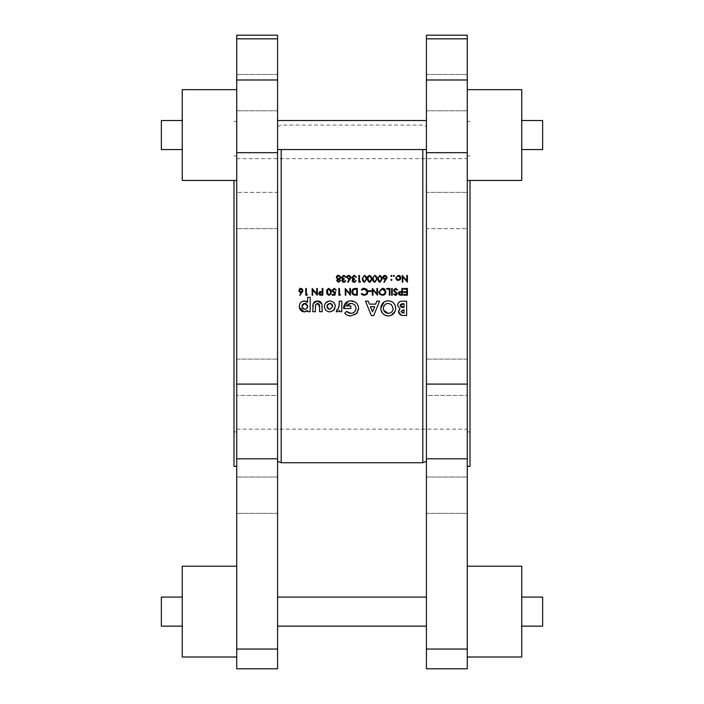 <?xml version="1.0" encoding="UTF-8"?>
<svg xmlns="http://www.w3.org/2000/svg" width="704" height="704" viewBox="0 0 704 704"><rect width="100%" height="100%" fill="white"/><g stroke="black" fill="none" stroke-linecap="round" stroke-linejoin="round"><path stroke-width="0.53" stroke-dasharray="3.52 2.64" d="M467.28 293.902L467.28 466.374L467.28 293.902M236.72 293.902L236.72 121.431L236.72 293.902M426.43 293.902L426.43 461.358L426.43 293.902M182.257 120.525L161.374 120.525L161.374 149.574L161.374 135.054L161.374 149.574L182.257 149.574L182.257 89.663L182.257 135.054L182.257 89.663L236.72 89.663L236.72 135.054L236.72 89.663M161.374 597.089L161.374 626.138M182.257 656.999L182.257 566.227M236.72 611.609L236.72 656.999L236.72 611.609M233.992 466.374L233.992 180.435M236.72 495.176L236.72 513.33L236.72 495.176M277.57 495.176L277.57 513.33L277.57 495.176M236.72 482.337L236.72 513.33L236.72 482.337M277.57 359.119L236.72 359.119L236.72 395.428L236.72 359.119L236.72 395.428L236.72 359.119L277.57 359.119L277.57 395.428L236.72 395.428L277.57 395.428L277.57 359.119M236.72 197.701L236.72 228.686L236.72 197.701M277.57 197.701L277.57 228.686L236.72 228.686L277.57 228.686L277.57 192.377L236.72 192.377L277.57 192.377L277.57 228.686L277.57 197.701M236.72 92.629L236.72 74.474L236.72 92.629M277.57 92.629L277.57 74.474L277.57 92.629M236.72 105.468L236.72 74.474L236.72 105.468M467.28 180.435L467.28 135.054L467.28 180.435L467.28 135.054L467.28 180.435L521.743 180.435L521.743 120.525L542.626 120.525L542.626 149.574L542.626 135.054L542.626 149.574L521.743 149.574L521.743 135.054L521.743 180.435L521.743 149.574M542.626 597.089L542.626 626.138M521.743 656.999L521.743 566.227M467.28 611.609L467.28 656.999L467.28 611.609M426.43 135.054L426.43 120.525L426.43 135.054M277.57 135.054L277.57 120.525L277.57 135.054M426.43 611.609L426.43 626.138L426.43 611.609M277.57 611.609L277.57 626.138L277.57 611.609M470.008 466.374L470.008 180.435M467.28 495.176L467.28 477.022L467.28 495.176M426.43 495.176L426.43 477.022L426.43 495.176M467.28 508.015L467.28 477.022L467.28 508.015M426.43 359.119L467.28 359.119L467.28 395.428L467.28 359.119L467.28 395.428L467.28 359.119L426.43 359.119L426.43 395.428L467.28 395.428L426.43 395.428L426.43 359.119M467.28 223.37L467.28 192.377L467.28 223.37M426.43 223.37L426.43 192.377L467.28 192.377L426.43 192.377L426.43 228.686L467.28 228.686L426.43 228.686L426.43 192.377L426.43 223.37M467.28 92.629L467.28 74.474L467.28 92.629M426.43 92.629L426.43 74.474L426.43 92.629M467.28 79.798L467.28 110.783L467.28 79.798M277.57 293.902L277.57 461.358L277.57 293.902M467.28 135.054L467.28 89.663L467.28 135.054M467.28 668.8L467.28 35.2M426.43 668.8L426.43 35.2M521.743 611.609L521.743 597.089L521.743 611.609M521.743 120.525L521.743 89.663L521.743 135.054L521.743 89.663L467.28 89.663M236.72 135.054L236.72 180.435L236.72 135.054M236.72 668.8L236.72 35.2M277.57 668.8L277.57 35.2M182.257 611.609L182.257 626.138L182.257 611.609M236.72 180.435L182.257 180.435L182.257 149.574M401.359 301.233L406.613 301.162L406.613 315.577L400.233 314.855M398.534 312.426L398.578 311.001M398.878 310.235L399.282 309.681M399.37 309.584L399.986 309.038L397.566 305.342L398.446 302.773M399.089 302.122L399.793 301.673M403.216 312.99L404.034 312.99L404.034 309.848L403.339 309.848M401.782 312.69L402.477 312.928M403.41 307.446L404.034 307.446L404.034 303.75L403.286 303.75M402.283 303.794L401.641 303.882M336.31 277.684L337.603 275.431M338.078 275.299L339.214 275.326M339.442 275.378L339.909 275.598M340.674 276.505L340.859 277.341L339.53 279.18M339.918 279.426L340.446 280.157M340.498 280.377L338.545 282.33L336.635 280.588M337.269 280.843L337.691 281.406M337.427 276.311L337.049 276.769M340.217 277.015L339.715 276.285M345.171 280.606L345.655 280.993M345.611 281.116L345.294 281.635M342.417 281.855L341.977 281.283M341.854 280.949L342.593 279.198L341.51 276.989M341.81 280.588L342.593 279.198M343.35 275.299L344.203 275.29M344.599 275.387L346.034 277.244L343.781 275.95M342.61 276.311L342.214 276.778M343.094 278.652L343.552 278.749M344.133 278.802L344.133 279.488M350.31 278.942L348.102 282.33L347.635 281.97L349.413 279.25L347.943 279.171M347.565 275.66L348.022 275.414M348.41 275.299L349.237 275.299M349.624 275.422L350.645 276.382M350.715 276.54L350.847 277.578M350.794 277.834L350.61 278.379M347.794 278.256L348.286 278.538M349.958 278.133L350.231 277.552M355.52 280.606L356.004 280.993M355.951 281.116L355.634 281.635M354.473 282.304L353.751 282.304M352.766 281.855L352.317 281.283M352.194 280.949L352.202 280.166M352.942 279.198L352.15 280.588L352.942 279.198L351.859 276.989M353.69 275.299L354.552 275.29M356.127 276.452L356.374 277.244L355.775 277.244L354.121 275.95M352.959 276.311L352.563 276.778M353.443 278.652L353.901 278.749M354.482 278.802L354.482 279.488L353.382 279.717M360.518 281.468L360.122 282.163L358.882 282.163L358.882 275.431L359.48 275.431L359.48 281.468L360.518 281.468M364.778 275.282L365.394 275.484M366.089 276.091L366.485 276.874M366.652 277.622L366.722 278.793L365.059 282.242L363.625 282.146M363.458 282.058L362.806 281.459M362.542 281.002L362.296 280.271M362.234 279.963L363.686 275.422M363.889 275.343L364.478 275.264M364.681 281.626L365.306 281.345M362.754 278.802L362.85 279.937M366.106 278.335L365.992 277.394M369.952 275.282L370.568 275.484M371.263 276.091L371.659 276.874M371.826 277.622L371.826 279.963M369.943 282.313L368.799 282.146M368.518 281.987L367.981 281.459M367.717 281.002L367.462 280.271M367.409 279.963L367.409 277.614M367.761 276.487L368.861 275.422M369.063 275.343L369.644 275.264M369.855 281.626L370.48 281.345M367.928 278.802L368.025 279.937M371.281 278.335L371.166 277.394M375.126 275.282L375.742 275.484M376.429 276.091L376.834 276.874M377.001 277.622L377.071 278.793L375.118 282.313L373.974 282.146M373.806 282.058L373.155 281.459M372.891 281.002L372.636 280.271M372.583 279.963L372.504 278.793L374.818 275.264M373.102 278.802L373.199 279.937M376.455 278.335L376.341 277.394M364.663 295.337L362.921 295.143M361.557 294.272L361.821 293.542M363.22 294.51L363.695 294.624M364.839 294.615L366.326 293.902M361.821 290.101L361.293 289.696L362.234 288.825M363.378 288.367L365.411 288.446M365.746 288.561L366.203 288.79M366.423 288.939L367.805 292.406M367.796 291.21L367.849 291.861M366.608 294.536L365.904 294.994M365.886 295.002L365.077 295.275M371.21 290.699L371.21 291.386L368.623 291.386L368.623 290.699L371.21 290.699M376.297 293.902L372.935 289.89L372.935 295.187L372.328 295.187L372.328 288.455L376.895 293.735L376.895 288.455L377.502 288.455L377.37 295.187M385.933 291.456L385.282 293.902M382.87 295.337L381.612 295.266M380.785 294.976L380.116 294.527M379.535 293.902L379.245 293.427M378.919 292.38L381.753 288.341M384.912 289.3L385.889 291.13M383.293 294.536L384.419 293.902M389.919 288.455L389.919 295.187L389.312 295.187L389.312 289.15L386.725 289.15L386.725 288.455L389.919 288.455M392.242 288.455L392.242 295.187L391.644 295.187L391.644 288.455L392.242 288.455M397.188 289.133L397.593 289.758L397.021 290.101M395.305 288.992L394.706 289.23M394.469 290.778L397.162 293.788L396.783 292.758M396.097 295.258L394.539 295.082M394.46 295.02L393.712 294.219L394.258 293.806L395.569 294.668L396.554 293.814L394.671 291.861M399.142 291.852L401.817 291.562L401.817 288.455L402.415 288.455L402.415 295.187L400.558 295.178M399.81 295.126L399.01 294.835M398.297 293.647L398.631 292.266M399.617 291.676L400.268 291.588M400.585 294.492L401.817 294.492L401.817 292.248L400.937 292.239M400.4 292.239L399.846 292.292M395.674 307.578L395.683 309.118M395.419 310.543L395.164 311.274M391.098 315.366L390.333 315.638M388.951 315.911L386.725 315.806M382.879 313.658L382.386 313.104M380.855 309.646L380.75 308.326M385.299 301.347L386.021 301.092M387.314 300.846L388.186 300.802M391.107 301.338L393.545 303.019M394.478 304.163L395.595 306.944M383.416 309.32L383.689 310.279M388.194 303.38L386.302 303.75M385.458 304.225L384.718 304.858M390.166 312.998L390.966 312.567M391.019 312.532L391.767 311.898M391.776 311.89L392.348 311.168M392.366 311.133L393.061 309.294M379.553 301.162L373.727 315.577L371.334 315.577L365.508 301.162L368.271 301.162L369.389 304.119L375.672 304.119L376.79 301.162L379.553 301.162M370.374 306.706L372.53 311.714L374.686 306.706L370.374 306.706M345.242 313.878L344.634 313.289L346.597 311.414M348.568 312.858L349.703 313.236M351.912 313.28L352.854 313.025M352.88 313.007L354.508 311.96M355.15 311.212L355.626 310.367M355.907 309.399L355.969 308.959M350.082 303.415L348.841 303.723M346.685 305.967L350.821 305.967L350.821 308.554L343.64 308.554M348.022 301.277L349.386 300.907M350.073 300.828L356.347 302.949M356.858 303.521L358.266 306.205M358.442 306.953L358.582 308.44M358.468 309.804L357.509 312.33M356.69 313.43L355.485 314.53L350.856 315.946M349.061 315.779L347.336 315.269M339.187 305.43L339.187 301.162L341.774 301.162L341.774 311.696L339.557 311.696L339.557 310.402M337.638 311.854L336.23 311.626L337.031 309.434M337.278 311.881L336.23 311.626M407.414 288.455L407.414 295.187L403.621 295.187L403.621 294.492L406.815 294.492L406.815 292.424L403.621 292.424L403.621 291.738L406.815 291.738L406.815 289.15L403.621 289.15L403.621 288.455L407.414 288.455M306.882 301.778L307.595 302.359L307.595 297.29L310.182 297.29L310.182 311.696L307.595 311.696L307.595 310.508M306.055 311.529L305.175 311.793M299.35 307.437L299.358 305.386M299.358 305.378L299.622 304.374M300.062 303.459L300.687 302.641M302.324 301.409L303.31 301.083M303.811 301.004L304.322 300.986M305.237 301.066L306.099 301.338M301.91 307.041L302.06 307.622M302.078 307.674L302.315 308.15M303.644 303.609L303.142 303.882M303.125 303.899L302.315 304.762M307.718 305.765L306.504 303.873M305.404 309.434L307.322 308.158M307.331 308.15L307.56 307.692M307.586 307.63L307.736 307.05M322.177 306.469L322.186 311.696L319.598 311.696L319.598 306.645M315.348 306.557L315.348 311.696L312.761 311.696L312.778 306.328M312.831 305.378L312.954 304.436M313.06 303.97L313.914 302.403M314.846 301.611L316.175 301.11M316.668 301.03L318.129 301.013M321.605 303.239L321.869 303.89M334.013 309.971L329.349 311.854M324.43 306.979L324.641 304.832M325.063 303.82L325.6 303.01M329.366 301.004L329.903 300.986M335.254 305.659L334.849 308.669M327.413 308.132L328.205 308.986M328.205 308.994L329.278 309.434M332.543 305.29L332.306 304.753M331.012 303.6L330.449 303.433M393.36 275.906L393.923 275.352L394.486 275.906L393.923 276.47L393.36 275.906L393.923 275.352L394.486 275.906L393.923 276.47M400.488 279.242L397.795 280.386M398.842 280.386L398.323 280.438M396.845 279.972L395.78 277.878L398.825 275.387M397.822 275.387L398.323 275.352M399.3 275.528L399.749 275.757M400.682 276.901L400.69 278.819M396.414 278.256L396.783 279.066M397.267 279.514L397.936 279.796M397.936 275.986L396.414 277.499M399.74 279.206L400.224 278.256M406.815 275.431L407.414 275.431L407.414 282.163L402.846 276.866L402.846 282.163L402.248 282.163L402.248 275.431L406.815 280.72L406.815 275.431M302.377 291.966L301.118 293.902M299.702 294.994L300.414 293.902M301.479 292.274L300.01 292.195M299.174 291.544L298.927 291.104M298.822 290.734L298.822 289.934M300.476 288.323L301.294 288.323M301.69 288.446L302.342 288.878M302.342 288.886L302.755 289.511M302.773 289.555L302.905 290.602M302.861 290.858L302.676 291.403M299.869 291.289L300.353 291.562M302.025 291.148L302.298 290.576M391.987 279.875L391.424 280.438L390.861 279.875L391.424 279.312L391.987 279.875L391.424 280.438L390.861 279.875L391.424 279.312L391.987 279.875L391.424 279.312M391.987 275.906L391.424 276.47L390.861 275.906L391.424 275.352L391.987 275.906L391.424 275.352L390.861 275.906L391.424 275.352M391.424 276.47L390.861 275.906M386.522 278.942L384.314 282.33L383.847 281.97L385.625 279.25L384.155 279.171M383.504 278.731L383.073 278.08M383.777 275.66L384.234 275.414M384.622 275.299L385.44 275.299M385.836 275.422L386.857 276.382M386.927 276.54L387.05 277.578M387.006 277.834L386.822 278.379M384.006 278.256L384.771 278.608M386.17 278.133L386.443 277.552M382.166 277.622L382.246 278.793L380.292 282.313L379.148 282.146M378.981 282.058L378.33 281.459M378.057 281.002L377.81 280.271M377.758 279.963L377.67 278.793L379.993 275.264M378.532 277.103L378.374 279.937M381.63 278.335L381.515 277.394M307.014 295.187L305.774 295.187L305.774 288.455L306.372 288.455L306.372 294.492L307.41 294.492M316.122 293.902L312.752 289.89L312.752 295.187L312.154 295.187L312.154 288.455L316.721 293.735L316.721 288.455L317.319 288.455L317.196 295.187M319.563 291.852L322.238 291.562L322.238 288.455L322.837 288.455L322.837 295.187L320.98 295.178M320.232 295.126L319.431 294.835M318.718 293.647L319.053 292.266M320.047 291.676L320.69 291.588M321.006 294.492L322.238 294.492L322.238 292.248L321.358 292.239M320.135 294.422L320.575 294.483M320.83 292.239L320.267 292.292M330.572 289.124L330.968 289.898M331.126 290.646L331.206 291.817M330.607 294.466L330.158 294.95M329.771 295.187L328.953 295.354L327.026 294.034M326.63 291.817L326.674 291.007M327.615 288.798L328.17 288.446M328.372 288.367L328.953 288.288M330.202 293.902L330.422 293.418M330.422 293.41L330.528 292.961M327.395 293.234L327.677 293.902M327.492 290.127L327.237 291.817L327.492 290.127M330.59 291.359L330.475 290.418M334.91 295.187L332.147 295.187L332.147 294.492L334.435 294.492L334.558 293.902M334.805 292.723L333.582 292.82M334.013 292.855L331.892 290.655L334.242 288.288L336.292 290.18L335.685 290.18M334.118 292.169L335.597 291.817L335.174 293.902M340.12 295.187L338.879 295.187L338.879 288.455L339.478 288.455L339.478 294.492L340.516 294.492M349.228 293.902L345.858 289.89L345.858 295.187L345.259 295.187L345.259 288.455L349.826 293.735L349.826 288.455L350.425 288.455L350.302 295.187M353.936 288.596L357.324 288.455L357.324 295.187L354.886 295.143M354.358 295.073L353.426 294.765M351.956 292.864L351.806 291.738M356.25 294.492L356.726 294.492L356.726 289.15L355.951 289.15M354.666 294.404L355.362 294.474M353.663 289.467L353.003 289.986M355.027 289.177L354.482 289.221M422.805 149.574L422.805 462.748M281.195 149.574L281.195 462.748M426.43 38.826L467.28 38.826M426.43 79.983L467.28 79.983M426.43 152.68L467.28 152.68M426.43 384.094L467.28 384.094M426.43 458.806L467.28 458.806M426.43 649.053L467.28 649.053M277.57 38.826L236.72 38.826M277.57 79.983L236.72 79.983M277.57 152.68L236.72 152.68M277.57 384.094L236.72 384.094M277.57 458.806L236.72 458.806M277.57 649.053L236.72 649.053M236.72 158.655L467.28 158.655M233.992 121.431L236.72 121.431M277.57 513.33L236.72 513.33L277.57 513.33M277.57 74.474L236.72 74.474L277.57 74.474M426.43 149.574L277.57 149.574M426.43 477.022L467.28 477.022L426.43 477.022M467.28 155.927L470.008 155.927M426.43 110.783L467.28 110.783L426.43 110.783M236.72 431.878L233.992 431.878M277.57 126.456L281.195 125.066L422.805 125.066L426.43 126.456M236.72 155.927L233.992 155.927M426.43 74.474L467.28 74.474L426.43 74.474M426.43 513.33L467.28 513.33L426.43 513.33M467.28 431.878L470.008 431.878M470.008 121.431L467.28 121.431M426.43 120.525L277.57 120.525M277.57 110.783L236.72 110.783L277.57 110.783M277.57 477.022L236.72 477.022L277.57 477.022M236.72 429.158L467.28 429.158"/><path stroke-width="1.06" d="M353.769 294.14L352.414 291.738L354.033 289.318L356.726 289.15L356.726 294.492L354.666 294.404M328.451 294.571L327.237 291.817L327.492 290.127L328.935 288.974L330.598 291.817L330.202 293.902L328.935 294.668L329.534 294.527M319.449 293.902L319.308 293.374L321.059 292.239L322.238 292.248L322.238 294.492L319.361 293.726M399.018 293.902L398.886 293.374L400.638 292.239L401.817 292.248L401.817 294.492L399.018 293.902M380.406 293.902L379.482 291.826L382.43 288.974L385.343 291.79L384.419 293.902L382.43 294.668L380.406 293.902L379.482 291.826L382.43 288.974L384.472 289.775M182.257 149.574L161.374 149.574L161.374 120.525L182.257 120.525M236.72 89.663L182.257 89.663L182.257 180.435L236.72 180.435M182.257 626.138L161.374 626.138L161.374 597.089L182.257 597.089M236.72 566.227L182.257 566.227L182.257 656.999L236.72 656.999M233.992 180.435L233.992 466.374L236.72 466.374M277.57 133.69L277.57 668.8L236.72 668.8L236.72 35.2L277.57 35.2L277.57 133.69M521.743 149.574L542.626 149.574L542.626 120.525L521.743 120.525M467.28 89.663L521.743 89.663L521.743 180.435L467.28 180.435M521.743 626.138L542.626 626.138L542.626 597.089L521.743 597.089M467.28 566.227L521.743 566.227L521.743 656.999L467.28 656.999M470.008 180.435L470.008 466.374L467.28 466.374M426.43 79.983L426.43 668.8L467.28 668.8L467.28 35.2L426.43 35.2L426.43 79.983L467.28 79.983M322.186 311.696L321.869 303.89L317.486 300.986L313.21 303.521L312.761 311.696L315.348 311.696L315.533 304.621L317.478 303.38L319.598 306.645L319.598 311.696L322.186 311.696M341.774 311.696L341.774 301.162L339.187 301.162L339.196 305.941L337.779 309.663L337.031 309.434L336.23 311.626L337.278 311.881L339.557 310.402L339.557 311.696L341.774 311.696M373.727 315.577L379.553 301.162L376.79 301.162L375.672 304.119L369.389 304.119L368.271 301.162L365.508 301.162L371.334 315.577L373.727 315.577M406.613 301.162L402.565 301.162C399.617 301.092 397.945 302.482 397.566 305.342L399.986 309.038L398.49 311.819L401.368 315.322L406.613 315.577L406.613 301.162M388.203 315.946C392.797 315.498 395.296 312.972 395.718 308.378C395.322 303.758 392.814 301.233 388.186 300.802C383.618 301.233 381.146 303.75 380.75 308.326C381.128 312.919 383.61 315.454 388.203 315.946M344.634 313.289L347.336 315.269L350.856 315.946L356.69 313.43L358.582 308.44C358.169 303.697 355.573 301.145 350.786 300.802C346.412 301.145 344.018 303.53 343.614 307.938L343.64 308.554L350.821 308.554L350.821 305.967L346.685 305.967L350.733 303.38C353.91 303.609 355.661 305.298 355.995 308.449C355.696 311.485 354.006 313.122 350.926 313.359L346.597 311.414L344.634 313.289L347.336 315.269M307.595 311.696L310.182 311.696L310.182 297.29L307.595 297.29L307.595 302.359L304.322 300.986C301.162 301.374 299.482 303.186 299.279 306.416C299.402 309.646 301.057 311.467 304.242 311.881L307.595 310.508L307.595 311.696M329.921 311.881L333.52 310.473L335.306 306.425C335.016 303.116 333.221 301.303 329.903 300.986C326.559 301.268 324.72 303.09 324.403 306.442C324.72 309.751 326.559 311.564 329.921 311.881C326.577 311.582 324.738 309.769 324.403 306.442M407.414 295.187L407.414 288.455L403.621 288.455L403.621 289.15L406.815 289.15L406.815 291.738L403.621 291.738L403.621 292.424L406.815 292.424L406.815 294.492L403.621 294.492L403.621 295.187L407.414 295.187M402.415 295.187L402.415 288.455L401.817 288.455L401.817 291.562L399.617 291.676L398.279 293.383L399.564 295.082L402.415 295.187M395.498 295.354L397.162 293.788L394.222 290.118L395.542 288.974L397.021 290.101L397.593 289.758L395.542 288.288L393.624 290.11L396.554 293.814L395.569 294.668L394.258 293.806L393.712 294.219L395.498 295.354M392.242 295.187L392.242 288.455L391.644 288.455L391.644 295.187L392.242 295.187M389.919 295.187L389.919 288.455L386.725 288.455L386.725 289.15L389.312 289.15L389.312 295.187L389.919 295.187M382.457 295.354L385.282 293.902L385.95 291.79L382.404 288.288L378.884 291.826L379.535 293.902L382.457 295.354M377.502 295.187L377.502 288.455L376.895 288.455L376.895 293.735L372.328 288.455L372.328 295.187L372.935 295.187L372.935 289.89L377.502 295.187M364.223 295.354L367.198 293.902L367.849 291.861L366.995 289.458L364.214 288.288L361.293 289.696L361.821 290.101L364.223 288.974L367.242 291.817L366.326 293.902L364.267 294.668L361.821 293.542L361.293 293.946L364.223 295.354M357.324 295.187L357.324 288.455L355.238 288.455C353.082 288.482 351.93 289.573 351.806 291.738L352.449 293.902L353.83 294.941L357.324 295.187M350.425 295.187L350.425 288.455L349.826 288.455L349.826 293.735L345.259 288.455L345.259 295.187L345.858 295.187L345.858 289.89L350.425 295.187M339.478 294.492L339.478 288.455L338.879 288.455L338.879 295.187L340.12 295.187L340.516 294.492L339.478 294.492M334.91 295.187L335.597 291.817L334.118 292.169L332.499 290.682L334.206 288.974L336.292 290.18L334.242 288.288L331.892 290.655L334.013 292.855L334.805 292.723L334.435 294.492L332.147 294.492L332.147 295.187L334.91 295.187L335.174 293.902M328.953 295.354L330.906 293.902L331.206 291.817L328.953 288.288L326.63 291.817L326.964 293.902L328.953 295.354M322.837 295.187L322.837 288.455L322.238 288.455L322.238 291.562L320.047 291.676L318.701 293.383L319.986 295.082L322.837 295.187M317.319 295.187L317.319 288.455L316.721 288.455L316.721 293.735L312.154 288.455L312.154 295.187L312.752 295.187L312.752 289.89L317.319 295.187M306.372 294.492L306.372 288.455L305.774 288.455L305.774 295.187L307.014 295.187L307.41 294.492L306.372 294.492M301.118 293.902L302.922 290.33L300.89 288.288L298.786 290.347L300.784 292.336L301.479 292.274L299.702 294.994L300.168 295.354L299.702 294.994M384.314 282.33L387.068 277.314L385.035 275.264L382.932 277.323L384.93 279.312L385.625 279.25L383.847 281.97L384.314 282.33M391.424 280.438L391.987 279.875L391.424 279.312L390.861 279.875L391.424 280.438L390.861 279.875L391.424 279.312L391.987 279.875L391.424 280.438M398.323 280.438L400.189 279.62L400.866 277.878L398.323 275.352L395.78 277.878L396.449 279.629L398.323 280.438M371.897 278.793L369.644 275.264L367.33 278.793L369.644 282.33L371.897 278.793M360.122 282.163L360.518 281.468L359.48 281.468L359.48 275.431L358.882 275.431L358.882 282.163L360.122 282.163M348.102 282.33L350.856 277.314L348.823 275.264L346.72 277.323L348.718 279.312L349.413 279.25L347.635 281.97L348.102 282.33M336.635 280.588L337.586 279.18L336.635 280.588L338.545 282.33L340.516 280.606L339.53 279.18L340.859 277.341L338.58 275.264L336.802 276.003L336.292 277.394L337.586 279.18L336.292 277.394M345.066 280.817L343.763 281.644L342.408 280.588L344.133 279.488L344.133 278.802L342.065 277.376L343.781 275.95L346.034 277.244L343.79 275.264L341.466 277.429L342.593 279.198L341.81 280.588L343.772 282.33L345.77 280.606L343.244 281.574M355.414 280.817L354.112 281.644L352.757 280.588L354.482 279.488L354.482 278.802L352.414 277.376L354.121 275.95L356.374 277.244L354.138 275.264L351.806 277.429L352.942 279.198L352.15 280.588L354.121 282.33L356.118 280.606L353.593 281.574M366.722 278.793L364.478 275.264L362.155 278.793L364.478 282.33L366.722 278.793M377.071 278.793L374.818 275.264L372.504 278.793L374.818 282.33L377.071 278.793M371.21 291.386L371.21 290.699L368.623 290.699L368.623 291.386L371.21 291.386M393.923 276.47L394.486 275.906L393.923 275.352L393.36 275.906L393.923 276.47L394.486 275.906L393.923 275.352L393.36 275.906M407.414 275.431L406.815 275.431L406.815 280.72L402.248 275.431L402.248 282.163L402.846 282.163L402.846 276.866L407.414 282.163L407.414 275.431M391.424 276.47L391.987 275.906L391.424 275.352L390.861 275.906L391.424 276.47L390.861 275.906L391.424 275.352L391.987 275.906M382.246 278.793L379.993 275.264L377.67 278.793L379.993 282.33L382.246 278.793M400.233 314.855L398.534 312.426M398.578 311.001L398.878 310.235M398.446 302.773L399.089 302.122M400.294 301.462L401.359 301.233M403.339 309.848L401.078 311.476L404.034 309.848L404.034 312.99L401.113 311.846M402.477 312.928L403.216 312.99M400.162 305.184L404.034 303.75L404.034 307.446L400.154 305.439L400.224 305.976M400.822 306.838L401.298 307.12M401.306 307.129L401.808 307.287M402.697 307.419L403.41 307.446M403.286 303.75L402.283 303.794M401.641 303.882L400.215 304.946M337.603 275.431L338.078 275.299M337.691 281.406L338.58 281.644L337.269 280.843M339.029 279.558L337.242 280.614L338.316 279.506M338.554 279.488L339.812 280.201M339.882 280.834L338.879 281.618M338.237 278.775L336.934 277.684M337.427 278.414L337.938 278.705M336.987 276.892L338.58 275.95L337.656 276.162M338.879 275.968L340.217 277.015M338.536 278.802L340.252 277.314L338.853 278.775M344.819 282.049L344.133 282.304M343.772 282.33L342.417 281.855M341.81 280.588L342.593 279.198L341.862 278.626M341.466 277.429L343.79 275.264M343.781 275.95L345.426 277.244L344.898 276.32L342.61 276.311M342.214 276.778L342.267 278.036M343.552 278.749L344.133 278.802M344.133 279.488L342.408 280.588L342.892 281.398M349.413 279.25L348.718 279.312L346.755 276.91M346.87 276.522L347.565 275.66M350.61 278.379L350.31 278.942M348.286 278.538L347.45 277.834M347.327 277.288L348.788 275.95L347.327 277.288M349.95 276.461L348.788 275.95L350.258 277.288L350.082 276.646M350.231 277.552L349.114 278.608M355.159 282.049L354.473 282.304M353.751 282.304L352.766 281.855M352.942 279.198L352.15 280.588L352.942 279.198L352.211 278.626M351.806 277.429L354.138 275.264L356.374 277.244M354.121 275.95L355.775 277.244L355.247 276.32L352.959 276.311M352.563 276.778L352.616 278.036M353.901 278.749L354.482 278.802M353.382 279.717L352.757 280.588L353.232 281.398M366.564 277.156L366.652 277.622M366.106 279.303L364.681 281.626M365.306 281.345L366.098 279.435M364.003 281.565L362.754 278.802L363.009 277.103L362.754 278.802M363.079 280.65L363.598 281.336M364.91 276.03L366.106 278.335M365.79 276.83L365.314 276.25M371.738 277.156L371.826 277.622M371.826 279.963L369.943 282.313M367.409 277.614L367.541 277.033M367.558 276.962L367.761 276.487M371.281 279.303L369.855 281.626M370.814 281.01L371.272 279.435M369.178 281.565L367.928 278.802L368.06 277.517M368.245 280.65L368.773 281.336M368.394 276.663L367.963 278.15M368.183 277.103L369.626 275.95L368.782 276.241M371.166 277.394L369.626 275.95L371.281 278.335M376.913 277.156L377.001 277.622M376.455 279.303L375.03 281.626M375.654 281.345L376.446 279.435M374.352 281.565L373.102 278.802L373.358 277.103L373.102 278.802M373.419 280.65L373.947 281.336M375.258 276.03L376.455 278.335M376.138 276.83L375.654 276.25M362.578 295.002L361.557 294.272M361.821 293.542L363.22 294.51M363.695 294.624L364.839 294.615M366.793 293.357L367.242 291.817L364.223 288.974L361.821 290.101M362.639 288.614L363.378 288.367M367.805 292.406L367.198 293.911M367.048 294.096L366.608 294.536M377.37 295.187L376.297 293.902M385.282 293.902L384.639 294.589M384.261 294.853L383.662 295.143M380.116 294.527L379.535 293.902M379.245 293.427L378.919 292.38M382.404 288.288L384.006 288.649M384.217 288.763L384.912 289.3M381.436 294.501L383.293 294.536M384.419 293.902L385.343 291.79L384.85 290.198M393.624 290.11L395.542 288.288L397.593 289.758M396.422 289.335L395.305 288.992M394.302 289.731L394.768 291.113M396.783 292.758L397.153 293.902M396.836 294.747L396.088 295.258M394.988 294.518L394.337 293.902M395.569 294.668L396.554 293.814L395.903 294.624M396.114 292.943L395.208 292.274M394.671 291.861L394.143 291.368M394.02 291.21L393.659 290.453M401.095 295.187L399.564 295.082L398.279 293.383M398.631 292.266L399.142 291.852M399.617 291.676L401.333 291.562M398.966 292.952L398.913 293.647M398.886 293.374L400.585 294.492M400.937 292.239L400.4 292.239M395.683 309.118L395.419 310.543M395.164 311.274L391.098 315.366M390.333 315.638L388.951 315.911M386.725 315.806L385.317 315.374M385.299 315.366L384.05 314.662M384.006 314.626L382.879 313.658M382.386 313.104L380.855 309.646M380.75 308.326L384.023 302.06L385.299 301.347M386.021 301.092L387.314 300.846M388.186 300.802L391.107 301.338M393.545 303.019L394.478 304.163M395.595 306.944L395.674 307.578M383.689 310.279L388.247 313.359C385.229 313.069 383.592 311.397 383.337 308.361L383.416 309.32M383.416 307.437L383.337 308.361C383.566 305.351 385.185 303.688 388.194 303.38L391.354 304.489L388.194 303.38M386.302 303.75L385.458 304.225M384.718 304.858L383.416 307.402M391.354 304.489L393.131 308.343L391.354 304.489M393.061 309.294L393.131 308.343C392.929 311.397 391.301 313.069 388.247 313.359L390.166 312.998M372.53 311.714L370.374 306.706L374.686 306.706L372.53 311.714M346.597 311.414L348.568 312.858M349.703 313.236L351.912 313.28M354.508 311.96L355.15 311.212M355.626 310.367L355.907 309.399M355.969 308.959L355.995 308.449C355.67 305.298 353.91 303.609 350.733 303.38L350.082 303.415M348.841 303.723L346.685 305.967M343.64 308.554L348.022 301.277M349.386 300.907L350.073 300.828M356.347 302.949L356.858 303.521M358.266 306.205L358.442 306.953M358.582 308.44L358.468 309.804M357.509 312.33L356.69 313.43M350.856 315.946L349.061 315.779M339.557 310.402L337.278 311.881L336.23 311.626M337.031 309.434L337.779 309.663L339.187 305.43M307.595 310.508L306.055 311.529M305.175 311.793L304.242 311.881L299.35 307.437M299.622 304.374L300.062 303.459M300.687 302.641L301.444 301.937M301.532 301.875L302.324 301.409M303.31 301.083L303.811 301.004M304.322 300.986L305.237 301.066M306.099 301.338L306.882 301.778M302.315 308.15L304.806 309.478L301.91 307.041M302.315 304.762L301.866 306.451L304.806 303.38L303.644 303.609M306.504 303.873L304.806 303.38L307.78 306.46L307.718 305.765M307.736 307.05L305.404 309.434M319.598 306.645L319.581 305.923M319.484 304.973L318.199 303.486M318.032 303.442L315.533 304.621L315.348 306.557M312.778 306.328L312.831 305.378M312.954 304.436L313.06 303.97M313.914 302.403L314.354 301.972M314.389 301.937L314.846 301.611M316.175 301.11L316.668 301.03M318.129 301.013L318.701 301.083M318.903 301.127L319.414 301.277M319.59 301.338L320.232 301.682M320.25 301.69L320.778 302.104M321.262 302.658L321.605 303.239M321.869 303.89L322.186 307.349M324.641 304.832L325.063 303.82M325.6 303.01L328.83 301.074M328.838 301.074L329.366 301.004M329.903 300.986C333.212 301.294 335.007 303.116 335.306 306.425M334.849 308.669L334.013 309.971M329.278 309.434L326.99 306.442L327.166 307.604M327.202 307.692L327.413 308.132M327.034 305.862L329.868 303.38L327.774 304.286L327.175 305.29M327.166 305.298L327.052 305.747M330.449 303.433L332.719 306.442L332.543 305.29M331.962 304.278L331.522 303.89M331.514 303.882L331.012 303.6M332.719 306.442L329.859 309.478L332.719 306.442M397.795 280.386L396.845 279.972M398.825 275.387L399.3 275.528M399.749 275.757L400.682 276.901M397.936 279.796L396.414 278.256M396.783 279.066L397.267 279.514M396.414 277.499L397.936 275.986M398.323 275.95L400.259 277.878L398.323 275.95M400.224 278.256L398.323 279.831L399.74 279.206M300.414 293.902L301.479 292.274L300.784 292.336M300.01 292.195L299.174 291.544M299.614 288.684L300.476 288.323M302.676 291.403L302.377 291.966M300.353 291.562L299.517 290.858M302.007 289.485L300.854 288.974L299.394 290.312L300.318 289.062M299.508 289.775L299.394 290.312M300.854 288.974L302.324 290.312L302.148 289.67M302.298 290.576L301.18 291.632M391.424 279.312L391.987 279.875M390.861 275.906L391.424 275.352M385.625 279.25L384.93 279.312M384.155 279.171L383.504 278.731M383.082 276.522L383.777 275.66M386.822 278.379L386.522 278.942M384.771 278.608L383.662 277.834M386.162 276.461L385 275.95L383.539 277.288L384.463 276.038M385 275.95L386.47 277.288L386.294 276.646M386.443 277.552L385.326 278.608M382.087 277.156L382.166 277.622M379.518 281.565L378.277 278.802L378.532 277.103L379.975 275.95L381.638 278.802L379.975 281.644L381.63 278.335M378.594 280.65L379.113 281.336M378.743 276.663L378.409 277.517M378.532 277.103L378.277 278.802M380.424 276.03L379.13 276.241M381.313 276.83L380.829 276.25M307.41 294.492L307.014 295.187M317.196 295.187L316.122 293.902M321.526 295.187L319.986 295.082M319.431 294.835L318.718 293.647M319.053 292.266L319.563 291.852M320.047 291.676L321.754 291.562M319.387 292.952L319.343 293.647M321.358 292.239L320.83 292.239M331.047 290.18L331.126 290.646M331.206 291.817L330.854 294.034M327.026 294.034L326.63 291.817M326.674 291.007L326.85 290.057M326.867 289.986L327.07 289.502M329.789 294.369L330.202 293.902M330.554 292.75L330.59 291.359M327.703 289.687L327.395 293.234M327.677 293.902L328.205 294.448M327.272 291.174L327.237 291.817M330.273 289.863L328.935 288.974L328.09 289.265M334.558 293.902L334.805 292.723L334.013 292.855L334.805 292.723M335.685 290.18L334.206 288.974L332.499 290.682L334.506 292.134M334.118 292.169L335.597 291.817L334.118 292.169M340.516 294.492L340.12 295.187M350.302 295.187L349.228 293.902M354.886 295.143L354.358 295.073M353.426 294.765L352.15 293.401M351.806 291.738L353.936 288.596M355.362 294.474L356.25 294.492M352.431 291.342L352.493 292.503M352.537 292.644L353.382 293.902M354.482 289.221L353.663 289.467M352.634 290.576L352.449 291.21M355.951 289.15L355.027 289.177M426.43 461.358L422.805 462.748L422.805 149.574M277.57 152.68L236.72 152.68M277.57 461.358L281.195 462.748L281.195 149.574M426.43 384.094L467.28 384.094M426.43 458.806L467.28 458.806M426.43 152.68L467.28 152.68M426.43 38.826L467.28 38.826M426.43 649.053L467.28 649.053M277.57 458.806L236.72 458.806M277.57 384.094L236.72 384.094M277.57 79.983L236.72 79.983M277.57 38.826L236.72 38.826M277.57 649.053L236.72 649.053M426.43 149.574L277.57 149.574M426.43 626.138L277.57 626.138M281.195 462.748L422.805 462.748M426.43 597.089L277.57 597.089M426.43 120.525L277.57 120.525"/></g></svg>

